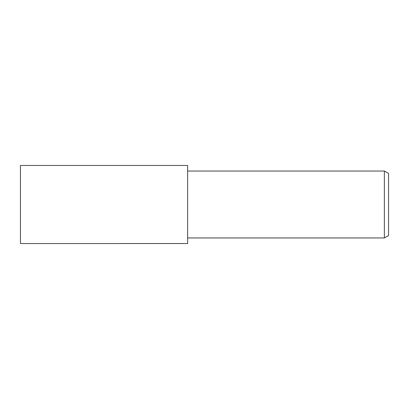<?xml version="1.0" encoding="UTF-8"?>
<svg xmlns="http://www.w3.org/2000/svg" width="409" height="409" viewBox="0 0 409 409"><rect width="100%" height="100%" fill="white"/><g stroke="black" fill="none" stroke-linecap="round" stroke-linejoin="round"><path stroke-width="0.61" d="M187.639 243.529L20.45 243.534L20.45 165.466L187.639 165.471L187.639 243.529M384.368 237.956L384.368 171.044L388.55 173.462L388.55 235.538L384.368 237.956L187.639 237.956M187.639 171.044L384.368 171.044"/></g></svg>
